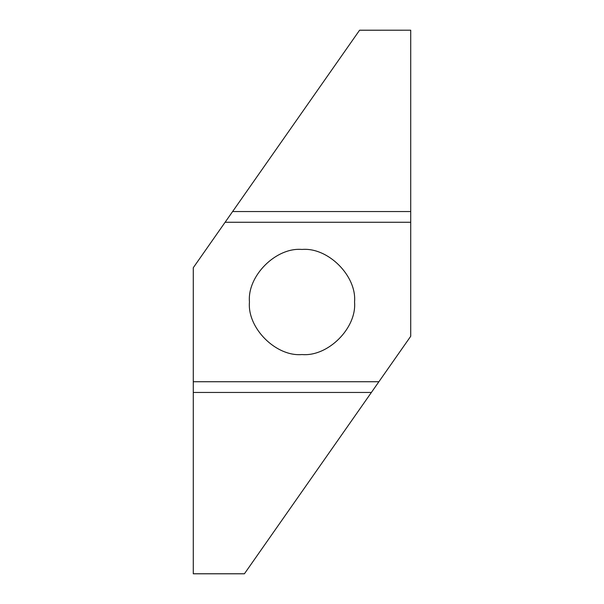 <?xml version="1.0" encoding="UTF-8"?>
<svg xmlns="http://www.w3.org/2000/svg" width="604" height="604" viewBox="0 0 604 604"><rect width="100%" height="100%" fill="white"/><g stroke="black" fill="none" stroke-linecap="round" stroke-linejoin="round"><path stroke-width="0.91" d="M302 249.452C328.002 247.104 356.896 275.998 354.548 302C356.896 328.002 328.002 356.896 302 354.548C275.998 356.896 247.104 328.002 249.452 302C247.104 275.998 275.998 247.104 302 249.452M225.111 222.264L410.72 222.264L410.72 336.277L378.889 381.736L193.28 381.736L193.28 267.723L359.591 30.2L410.72 30.2L410.72 222.264M359.569 30.238L410.72 30.2M244.409 573.8L193.28 573.8L193.28 381.736M378.889 381.736L244.431 573.762L193.28 573.762M232.616 211.543L410.72 211.543M371.385 392.457L193.28 392.457"/></g></svg>
